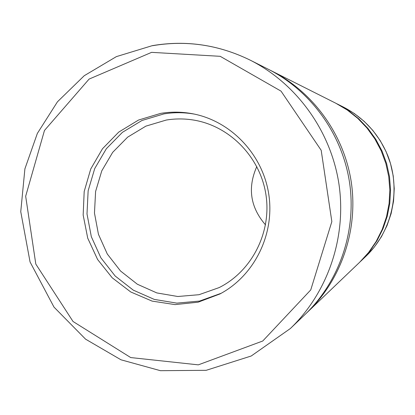 <?xml version="1.0" encoding="UTF-8"?>
<svg xmlns="http://www.w3.org/2000/svg" width="415" height="415" viewBox="0 0 415 415"><rect width="100%" height="100%" fill="white"/><g stroke="black" fill="none" stroke-linecap="round" stroke-linejoin="round"><path stroke-width="0.62" d="M305.035 314.497C339.408 281.546 356.698 230.963 349.549 182.512C342.219 134.081 310.892 90.766 268.391 69.305L250.235 60.165C296.632 83.591 330.916 131.031 338.951 184.094C346.784 237.188 327.866 292.58 290.344 328.545L305.035 314.497M160.73 113.368C171.468 111.604 182.232 111.76 193.011 113.829C231.15 121.17 262.897 154.645 268.816 194.578C274.834 234.491 254.26 275.788 219.929 293.96L198.105 302.198L175.021 304.605L152.108 301.108L130.751 291.973L112.221 277.811L97.598 259.5L87.721 238.153L83.161 215.032L84.188 191.512L90.745 168.972L102.479 148.762L118.716 132.11L138.522 120.049L160.73 113.368M336.477 103.568L348.455 110.608L358.809 118.846L367.97 128.442L375.751 139.222L382.013 150.982L386.619 163.505L389.488 176.541L390.557 189.847L389.81 203.168L387.262 216.246L382.972 228.831L377.017 240.69L369.526 251.589L360.127 261.824M269.89 70.068L335.839 103.247L347.303 110.042L357.761 118.358L367.016 128.053L374.88 138.947L381.203 150.832L385.857 163.479L388.751 176.65L389.835 190.096L389.083 203.552L386.51 216.765L382.174 229.479L376.161 241.457L368.593 252.47L359.613 262.316L306.244 313.33M271.379 70.809C313.242 91.948 344.077 134.585 351.292 182.247C358.327 229.941 341.306 279.731 307.458 312.184M265.517 224.878C250.297 207.277 247.392 187.839 256.802 166.565M166.275 120.044C175.545 118.534 184.841 118.571 194.163 120.153C230.159 126.243 260.444 157.498 265.989 194.998C271.649 232.483 251.827 271.223 219.187 287.574L199.018 294.702L177.802 296.502L156.829 292.923L137.355 284.233L120.516 270.995L107.298 254.016L98.448 234.314L94.47 213.051L95.6 191.465L101.784 170.824L112.678 152.347L127.664 137.137L145.888 126.134L166.275 120.044M221.19 293.275L199.568 301.062L176.79 303.126L154.245 299.391L133.293 290.152L115.168 276.011L100.907 257.84L91.336 236.726L87 213.917L88.146 190.744L94.724 168.568L106.365 148.7L122.42 132.333L141.966 120.485L163.858 113.912C174.015 112.247 184.203 112.315 194.417 114.115M152.528 45.707C186.226 39.97 218.793 44.789 250.235 60.165C218.731 44.747 186.065 39.918 152.238 45.671L116.387 56.616L84.24 75.712L57.452 101.805L37.35 133.417L24.9 168.848L20.75 211.681L30.067 261.979L53.992 307.105L85.583 339.169L120.978 359.795L160.444 370.688L206.182 370.315L251.215 356.003L290.344 328.545M151.61 52.352L220.199 56.316L281.033 91.134L321.189 150.297L331.844 221.605L310.747 289.924L262.747 341.011L198.313 364.852L130.715 357.564L73.024 321.49L35.809 264.085L25.668 196.228L44.472 130.45L89.095 79.089L151.61 52.352M343.589 107.148L354.348 113.523L364.163 121.325L372.846 130.419L380.223 140.633L386.158 151.776L390.52 163.635L393.238 175.981L394.25 188.586L393.545 201.202L391.127 213.59L387.06 225.511L381.416 236.747L374.309 247.081L365.88 256.325C392.248 231.171 401.336 189.951 387.802 155.672C378.833 134.071 364.095 117.896 343.589 107.148L337.105 103.885M360.64 261.336L365.88 256.325"/></g></svg>
